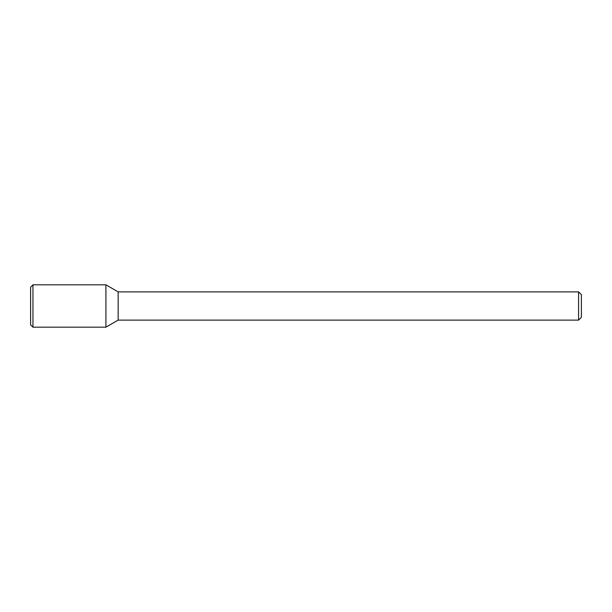 <?xml version="1.0" encoding="UTF-8"?>
<svg xmlns="http://www.w3.org/2000/svg" width="612" height="612" viewBox="0 0 612 612"><rect width="100%" height="100%" fill="white"/><g stroke="black" fill="none" stroke-linecap="round" stroke-linejoin="round"><path stroke-width="0.92" d="M105.922 327.183L105.922 284.817L32.956 284.817L32.956 327.183L105.922 327.183L105.922 284.817L118.154 291.878L118.154 320.122L105.922 327.183M578.577 320.122L578.577 291.878L581.4 294.701L581.4 317.299L578.577 320.122L118.154 320.122M32.956 327.183L30.6 324.834L30.6 287.166L32.956 284.817M578.577 291.878L118.154 291.878"/></g></svg>
